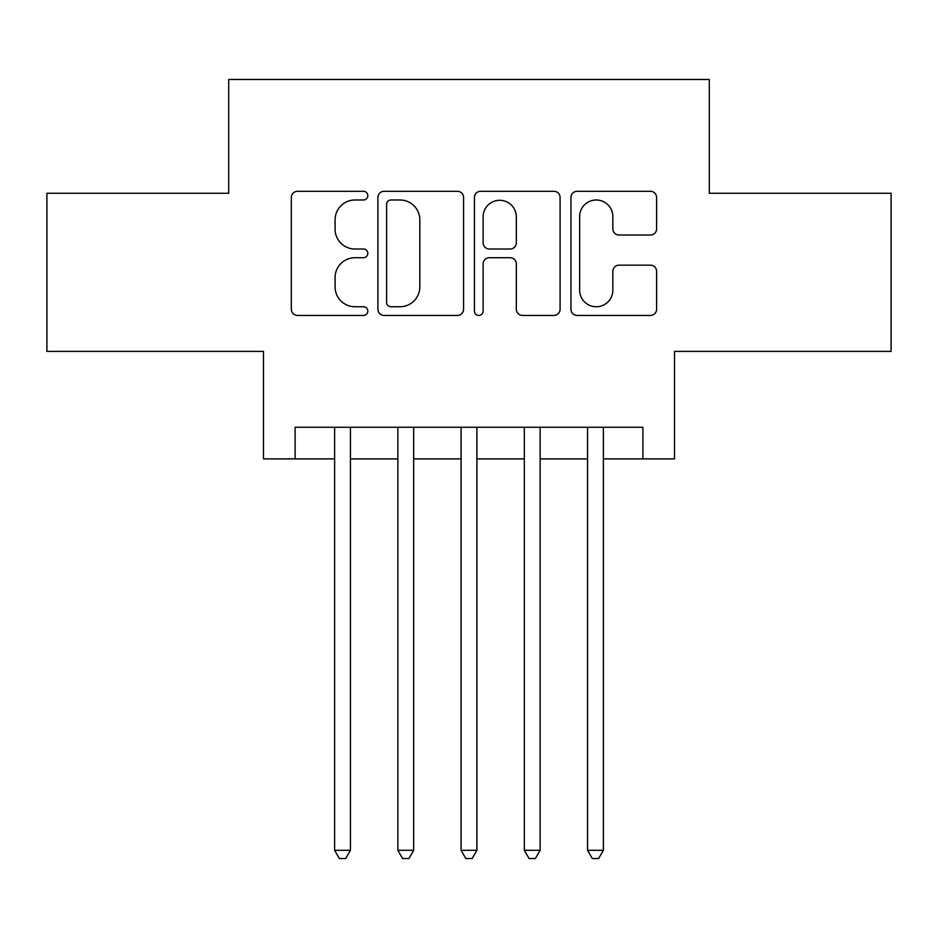 <?xml version="1.0" encoding="UTF-8"?>
<svg xmlns="http://www.w3.org/2000/svg" width="938" height="938" viewBox="0 0 938 938"><rect width="100%" height="100%" fill="white"/><g stroke="black" fill="none" stroke-linecap="round" stroke-linejoin="round"><path stroke-width="1.41" d="M367.825 195.643A4.35 4.35 0 0 0 363.475 191.293L297.534 191.293A6.203 6.203 0 0 0 291.319 197.508L291.319 309.223A6.203 6.203 0 0 0 297.534 315.438L363.475 315.438A4.35 4.35 0 0 0 367.825 311.088A4.35 4.35 0 0 0 363.475 306.749L354.951 306.749A19.862 19.862 0 0 1 335.089 286.887L335.089 277.578A19.862 19.862 0 0 1 354.951 257.716L363.475 257.716A4.35 4.35 0 0 0 367.825 253.366A4.35 4.35 0 0 0 363.475 249.016L354.951 249.016A19.862 19.862 0 0 1 335.089 229.153L335.089 219.844A19.862 19.862 0 0 1 354.951 199.982L363.475 199.982A4.35 4.35 0 0 0 367.825 195.643M650.397 235.051A6.203 6.203 0 0 0 656.612 228.849L656.612 197.508A6.203 6.203 0 0 0 650.397 191.293L577.163 191.293A6.203 6.203 0 0 0 570.949 197.508L570.949 309.223A6.203 6.203 0 0 0 577.163 315.438L650.397 315.438A6.203 6.203 0 0 0 656.612 309.223L656.612 271.363A6.203 6.203 0 0 0 650.397 265.161L619.057 265.161A6.203 6.203 0 0 0 612.842 271.363L612.842 290.147A16.603 16.603 0 0 1 596.24 306.749A16.603 16.603 0 0 1 579.637 290.147L579.637 216.584A16.603 16.603 0 0 1 596.24 199.982A16.603 16.603 0 0 1 612.842 216.584L612.842 228.849A6.203 6.203 0 0 0 619.057 235.051L650.397 235.051M295.107 458.881L295.107 427.259L642.893 427.259L642.893 458.881L674.516 458.881L674.516 351.387L891.1 351.387L891.1 193.287L709.292 193.287L709.292 79.472L228.708 79.472L228.708 193.287L46.9 193.287L46.9 351.387L263.484 351.387L263.484 458.881L334.62 458.881M463.571 197.508A6.203 6.203 0 0 0 457.357 191.293L384.123 191.293A6.203 6.203 0 0 0 377.908 197.508L377.908 309.223A6.203 6.203 0 0 0 384.123 315.438L457.357 315.438A6.203 6.203 0 0 0 463.571 309.223L463.571 197.508M480.643 191.293L553.877 191.293A6.203 6.203 0 0 1 560.092 197.508L560.092 309.223A6.203 6.203 0 0 1 553.877 315.438L522.536 315.438A6.203 6.203 0 0 1 516.334 309.223L516.334 263.918A6.203 6.203 0 0 0 510.12 257.716L489.331 257.716A6.203 6.203 0 0 0 483.117 263.918L483.117 311.088A4.35 4.35 0 0 1 478.779 315.438A4.35 4.35 0 0 1 474.429 311.088L474.429 197.508A6.203 6.203 0 0 1 480.643 191.293M350.437 458.881L397.864 458.881M413.67 458.881L461.097 458.881M476.903 458.881L524.33 458.881M540.136 458.881L587.563 458.881M603.38 458.881L642.893 458.881M390.947 199.982A4.35 4.35 0 0 0 386.597 204.332L386.597 302.399A4.35 4.35 0 0 0 390.947 306.749L399.951 306.749A19.862 19.862 0 0 0 419.814 286.887L419.814 219.844A19.862 19.862 0 0 0 399.951 199.982L390.947 199.982M516.334 216.901A16.603 16.603 0 0 0 499.72 200.298A16.603 16.603 0 0 0 483.117 216.901L483.117 242.813A6.203 6.203 0 0 0 489.331 249.016L510.12 249.016A6.203 6.203 0 0 0 516.334 242.813L516.334 216.901M350.437 427.259L350.437 850.309L334.62 850.309L334.62 427.259M350.437 850.309L345.688 858.528L339.368 858.528L334.62 850.309M413.67 427.259L413.67 850.309L397.864 850.309L397.864 427.259M413.67 850.309L408.921 858.528L402.601 858.528L397.864 850.309M476.903 427.259L476.903 850.309L461.097 850.309L461.097 427.259M476.903 850.309L472.166 858.528L465.834 858.528L461.097 850.309M540.136 427.259L540.136 850.309L524.33 850.309L524.33 427.259M540.136 850.309L535.399 858.528L529.079 858.528L524.33 850.309M603.38 427.259L603.38 850.309L587.563 850.309L587.563 427.259M603.38 850.309L598.632 858.528L592.312 858.528L587.563 850.309"/></g></svg>
